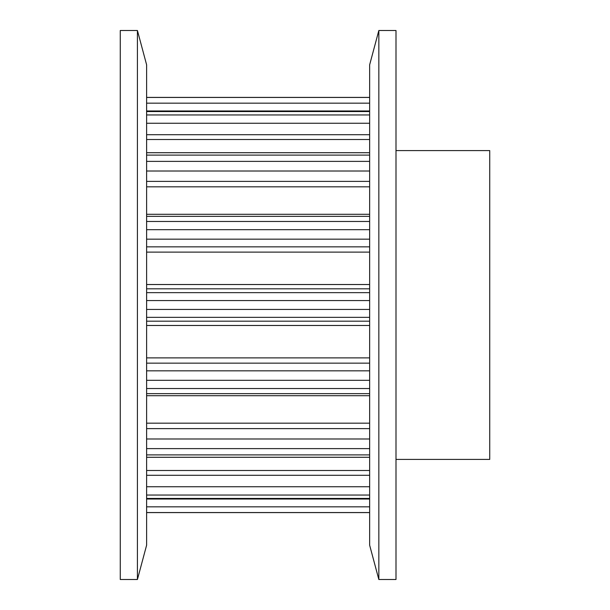 <?xml version="1.0" encoding="UTF-8"?>
<svg xmlns="http://www.w3.org/2000/svg" width="610" height="610" viewBox="0 0 610 610"><rect width="100%" height="100%" fill="white"/><g stroke="black" fill="none" stroke-linecap="round" stroke-linejoin="round"><path stroke-width="0.91" d="M395.997 150.594L489.738 150.594L489.738 459.406L395.997 459.406M146.613 64.812L146.613 545.188L137.418 579.5L120.261 579.5L120.261 30.5L137.418 30.5L146.613 64.812M137.418 30.5L137.418 579.5M369.645 545.188L369.645 64.812L378.84 30.5L395.997 30.5L395.997 579.5L378.84 579.5L369.645 545.188M378.84 579.5L378.84 30.5M369.645 300.555L146.613 300.555M369.645 292.655L146.613 292.655M369.645 288.82L146.613 288.82M369.645 284.527L146.613 284.527M369.645 252.121L146.613 252.121M369.645 246.852L146.613 246.852M369.645 239.166L146.613 239.166M369.645 229.68L146.613 229.68M369.645 221.476L146.613 221.476M369.645 214.293L146.613 214.293M369.645 186.82L146.613 186.82M369.645 181.383L146.613 181.383M369.645 171.013L146.613 171.013M369.645 161.383L146.613 161.383M369.645 155.108L146.613 155.108M369.645 139.507L146.613 139.507M369.645 134.726L146.613 134.726M369.645 123.258L146.613 123.258M369.645 114.954L146.613 114.954M369.645 111.554L146.613 111.554M369.645 103.166L146.613 103.166M369.645 97.455L146.613 97.455M369.645 512.545L146.613 512.545M369.645 506.834L146.613 506.834M369.645 498.446L146.613 498.446M369.645 495.046L146.613 495.046M369.645 486.742L146.613 486.742M369.645 475.274L146.613 475.274M369.645 470.493L146.613 470.493M369.645 454.892L146.613 454.892M369.645 448.617L146.613 448.617M369.645 438.986L146.613 438.986M369.645 428.616L146.613 428.616M369.645 423.18L146.613 423.18M369.645 395.707L146.613 395.707M369.645 388.524L146.613 388.524M369.645 380.32L146.613 380.32M369.645 370.834L146.613 370.834M369.645 363.148L146.613 363.148M369.645 357.879L146.613 357.879M369.645 325.473L146.613 325.473M369.645 321.18L146.613 321.18M369.645 317.345L146.613 317.345M369.645 309.445L146.613 309.445M369.645 216.344L146.613 216.344M369.645 152.721L146.613 152.721M369.645 110.974L146.613 110.974M369.645 97.409L146.613 97.409M369.645 512.591L146.613 512.591M369.645 499.026L146.613 499.026M369.645 457.279L146.613 457.279M369.645 393.656L146.613 393.656"/></g></svg>
